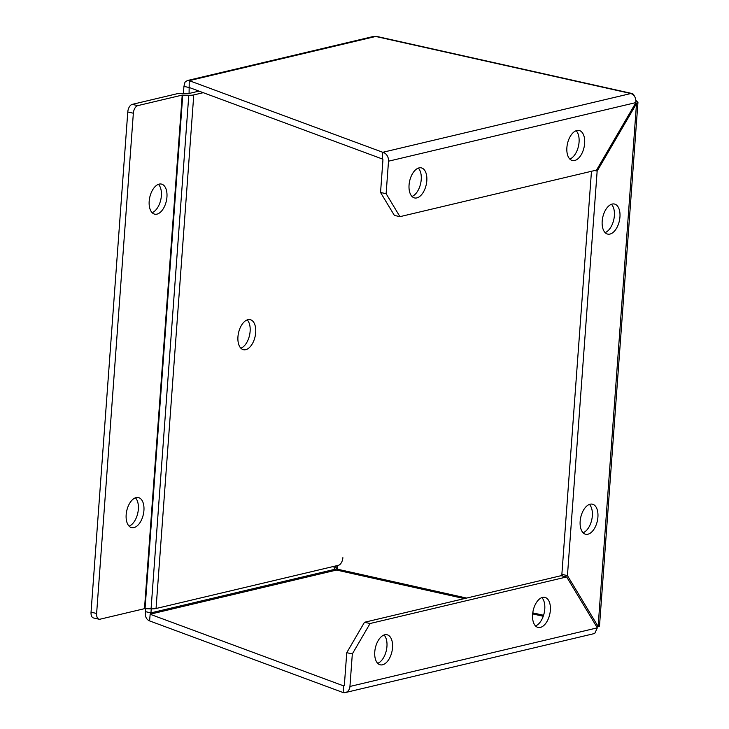 <?xml version="1.0" encoding="UTF-8"?>
<svg xmlns="http://www.w3.org/2000/svg" width="729" height="729" viewBox="0 0 729 729"><rect width="100%" height="100%" fill="white"/><g stroke="black" fill="none" stroke-linecap="round" stroke-linejoin="round"><path stroke-width="1.09" d="M612.178 204.065A15.409 8.493 -77.4 0 1 614.438 204.029A15.409 8.493 -77.4 0 1 619.358 220.923A15.409 8.493 -77.4 0 1 607.713 234.109A15.409 8.493 -77.4 0 1 602.409 219.192A15.409 8.493 -77.4 0 1 612.178 204.065M605.116 232.606A15.409 8.493 102.6 0 0 613.782 219.675A15.409 8.493 102.6 0 0 611.449 204.284M590.135 504.204A15.409 8.493 -77.4 0 1 592.395 504.167A15.409 8.493 -77.4 0 1 597.324 521.062A15.409 8.493 -77.4 0 1 585.669 534.248A15.409 8.493 -77.4 0 1 580.375 519.34A15.409 8.493 -77.4 0 1 590.135 504.204M583.072 532.753A15.409 8.493 102.6 0 0 591.748 519.813A15.409 8.493 102.6 0 0 589.406 504.422M576.867 130.509A15.409 8.493 -77.4 0 1 579.127 130.473A15.409 8.493 -77.4 0 1 584.057 147.367A15.409 8.493 -77.4 0 1 572.402 160.553A15.409 8.493 -77.4 0 1 567.107 145.636A15.409 8.493 -77.4 0 1 576.867 130.509M569.805 159.05A15.409 8.493 102.6 0 0 578.48 146.119A15.409 8.493 102.6 0 0 576.138 130.728M419.038 167.898A15.409 8.493 -77.4 0 1 421.298 167.861A15.409 8.493 -77.4 0 1 426.219 184.756A15.409 8.493 -77.4 0 1 414.573 197.942A15.409 8.493 -77.4 0 1 409.279 183.034A15.409 8.493 -77.4 0 1 419.038 167.898M411.976 196.447A15.409 8.493 102.6 0 0 420.642 183.508A15.409 8.493 102.6 0 0 418.309 168.117M542.576 597.388A15.409 8.493 -77.4 0 1 544.836 597.361A15.409 8.493 -77.4 0 1 549.766 614.255A15.409 8.493 -77.4 0 1 538.111 627.441A15.409 8.493 -77.4 0 1 532.817 612.524A15.409 8.493 -77.4 0 1 542.576 597.388M535.523 625.938A15.409 8.493 102.6 0 0 544.189 613.007A15.409 8.493 102.6 0 0 541.857 597.616M384.748 634.786A15.409 8.493 -77.4 0 1 387.008 634.749A15.409 8.493 -77.4 0 1 391.938 651.644A15.409 8.493 -77.4 0 1 380.283 664.83A15.409 8.493 -77.4 0 1 374.988 649.913A15.409 8.493 -77.4 0 1 384.748 634.786M377.695 663.326A15.409 8.493 102.6 0 0 386.361 650.396A15.409 8.493 102.6 0 0 384.028 635.005M145.581 608.651L145.363 611.631C144.898 616.388 146.301 619.477 149.563 620.898L150.183 613.991M337.345 565.549L337.08 569.103A0.857 0.474 -77.4 0 1 336.534 570.051L335.194 569.231L333.527 566.46M464.309 598.618L336.534 570.051L150.056 614.228L150.939 612.879L151.231 608.843M335.194 569.231L150.939 612.879L145.363 611.631M466.633 598.072L337.08 569.103L334.921 566.123M373.221 36.523L375.717 36.468L189.239 80.646L187.28 80.582L184.993 82.167L183.927 86.386L183.407 93.576M386.124 193.714L380.547 192.474L394.371 215.41L399.948 216.659L386.124 193.714L388.511 161.2A7.7 6.206 -103.3 0 0 382.789 152.297L189.239 80.646L189.084 93.467M189.567 87.617L183.927 86.386M380.547 192.474L382.935 159.952A0.857 0.693 -103.3 0 0 382.297 158.968L382.789 152.297L630.877 93.522A7.7 4.246 -77.4 0 1 632.007 93.503L376.847 36.45A7.7 4.246 102.6 0 0 375.717 36.468L630.877 93.522C634.421 94.879 636.089 97.905 635.907 102.589L596.541 170.085L399.948 216.659M150.056 614.228L343.605 685.88L343.113 692.55L149.563 620.898M382.297 158.968L188.747 87.316M352.326 653.931L370.068 623.514L364.491 622.265L346.749 652.683L352.326 653.931L349.938 686.454L597.333 627.842L594.937 633.082L593.37 633.802L345.437 692.541A7.7 6.206 -103.3 0 0 349.938 686.454M343.113 692.55A7.7 6.206 -103.3 0 0 345.437 692.541M346.749 652.683L344.361 685.205A0.857 0.693 76.7 0 1 343.605 685.88L344.097 685.761M364.491 622.265L561.084 575.691L566.661 576.94L597.333 627.842M599.475 626.111L598.117 626.493L567.444 575.6L597.151 171.096L636.517 103.609L637.948 102.315L635.925 100.429M562.925 576.11L561.868 574.352L591.465 171.288M635.451 103.363L636.517 103.609L598.117 626.493L596.276 626.083M594.636 170.531L597.151 171.096M561.868 574.352L567.444 575.6M370.068 623.514L566.661 576.94M632.007 93.503A7.7 4.246 -77.4 0 1 634.358 96.091M245.719 349.683A15.409 8.493 -77.4 0 1 243.459 349.72A15.409 8.493 -77.4 0 1 238.538 332.825A15.409 8.493 -77.4 0 1 250.184 319.639A15.409 8.493 -77.4 0 1 255.478 334.547A15.409 8.493 -77.4 0 1 245.719 349.683M240.871 348.216A15.409 8.493 102.6 0 0 249.537 335.285A15.409 8.493 102.6 0 0 247.204 319.894M156.963 214.135A15.409 8.493 -77.4 0 1 154.703 214.162A15.409 8.493 -77.4 0 1 149.773 197.277A15.409 8.493 -77.4 0 1 161.428 184.082A15.409 8.493 -77.4 0 1 166.722 198.999A15.409 8.493 -77.4 0 1 156.963 214.135M152.106 212.668A15.409 8.493 102.6 0 0 160.781 199.737A15.409 8.493 102.6 0 0 158.439 184.337M133.945 527.614A15.409 8.493 -77.4 0 1 131.685 527.65A15.409 8.493 -77.4 0 1 126.755 510.756A15.409 8.493 -77.4 0 1 138.41 497.57A15.409 8.493 -77.4 0 1 143.704 512.478A15.409 8.493 -77.4 0 1 133.945 527.614M129.088 526.147A15.409 8.493 102.6 0 0 137.754 513.216A15.409 8.493 102.6 0 0 135.421 497.816M342.885 557.685A6.853 3.773 -77.4 0 1 338.447 565.294L156.052 608.505A7.7 1.668 4.2 0 1 151.076 608.833L144.497 608.669L100.073 619.194A6.853 3.773 -77.4 0 1 99.071 619.213A6.853 3.773 -77.4 0 1 96.62 613.463L133.352 113.223A6.853 3.773 -77.4 0 1 137.79 105.623L182.214 95.098L188.793 95.262A7.7 1.668 4.2 0 0 193.768 94.925L203.245 92.683M199.017 91.116L188.191 93.677L181.612 93.522A7.7 1.668 -175.8 0 0 176.637 93.85L132.213 104.375A6.853 3.773 102.6 0 0 127.775 111.984L91.043 612.214A6.853 3.773 102.6 0 0 93.494 617.964L99.071 619.213M335.978 567.882L336.133 565.841M543.242 616.269L532.653 613.9M635.907 102.589L388.511 161.2M532.771 612.861L543.579 615.276M96.62 613.463L91.043 612.214M137.79 105.623L132.213 104.375M127.775 111.984L133.352 113.223M156.052 608.505L193.768 94.925M151.076 608.833L188.793 95.262M145.053 608.633L182.76 95.062M144.497 608.669L182.214 95.098M373.221 36.514L187.271 80.564M637.957 102.315L599.493 626.111"/></g></svg>
